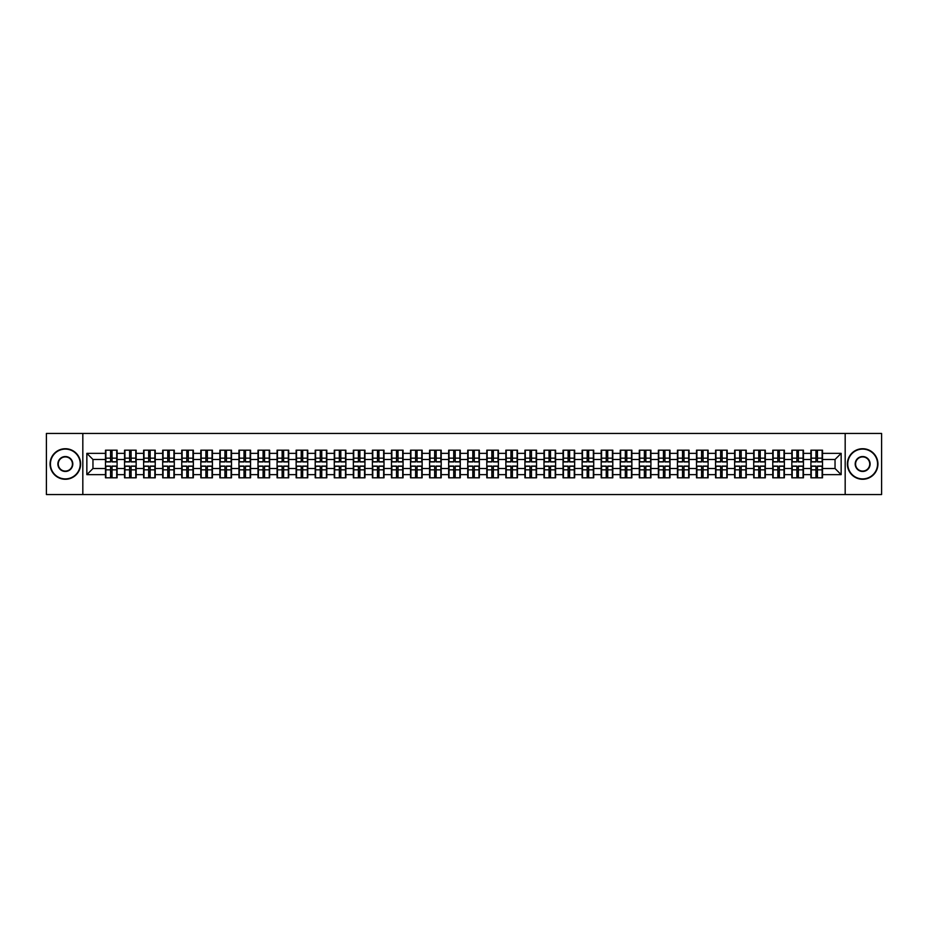 <?xml version="1.0" encoding="UTF-8"?>
<svg xmlns="http://www.w3.org/2000/svg" width="928" height="928" viewBox="0 0 928 928"><rect width="100%" height="100%" fill="white"/><g stroke="black" fill="none" stroke-linecap="round" stroke-linejoin="round"><path stroke-width="1.39" d="M845.176 494.554L881.6 494.554L881.6 433.446L845.176 433.446L845.176 494.554L82.824 494.554L82.824 433.446L46.4 433.446L46.4 494.554L82.824 494.554M845.176 433.446L82.824 433.446M835.038 468.524L835.038 459.476L822.51 459.476L822.51 468.524L835.038 468.524L841.151 474.637L841.151 453.363L822.51 453.363L822.51 450.184L810.898 450.184L810.898 459.476L803.451 459.476L803.451 468.524L810.898 468.524L810.898 459.476M841.151 474.637L822.51 474.637L822.51 477.816L810.898 477.816L810.898 474.637L803.451 474.637L803.451 477.816L791.839 477.816L791.839 474.637L784.38 474.637L784.38 477.816L772.769 477.816L772.769 474.637L765.31 474.637L765.31 477.816L753.71 477.816L753.71 474.637L746.251 474.637L746.251 477.816L734.64 477.816L734.64 474.637L727.181 474.637L727.181 477.816L715.569 477.816L715.569 474.637L708.122 474.637L708.122 477.816L696.51 477.816L696.51 474.637L689.052 474.637L689.052 477.816L677.44 477.816L677.44 474.637L669.993 474.637L669.993 477.816L658.381 477.816L658.381 474.637L650.922 474.637L650.922 477.816L639.311 477.816L639.311 474.637L631.864 474.637L631.864 477.816L620.252 477.816L620.252 474.637L612.793 474.637L612.793 477.816L601.182 477.816L601.182 474.637L593.723 474.637L593.723 477.816L582.123 477.816L582.123 474.637L574.664 474.637L574.664 477.816L563.052 477.816L563.052 474.637L555.594 474.637L555.594 477.816L543.994 477.816L543.994 474.637L536.535 474.637L536.535 477.816L524.923 477.816L524.923 474.637L517.464 474.637L517.464 477.816L505.853 477.816L505.853 474.637L498.406 474.637L498.406 477.816L486.794 477.816L486.794 474.637L479.335 474.637L479.335 477.816L467.724 477.816L467.724 474.637L460.276 474.637L460.276 477.816L448.665 477.816L448.665 474.637L441.206 474.637L441.206 477.816L429.594 477.816L429.594 474.637L422.147 474.637L422.147 477.816L410.536 477.816L410.536 474.637L403.077 474.637L403.077 477.816L391.465 477.816L391.465 474.637L384.006 474.637L384.006 477.816L372.406 477.816L372.406 474.637L364.948 474.637L364.948 477.816L353.336 477.816L353.336 474.637L345.877 474.637L345.877 477.816L334.277 477.816L334.277 474.637L326.818 474.637L326.818 477.816L315.207 477.816L315.207 474.637L307.748 474.637L307.748 477.816L296.136 477.816L296.136 474.637L288.689 474.637L288.689 477.816L277.078 477.816L277.078 474.637L269.619 474.637L269.619 477.816L258.007 477.816L258.007 474.637L250.56 474.637L250.56 477.816L238.948 477.816L238.948 474.637L231.49 474.637L231.49 477.816L219.878 477.816L219.878 474.637L212.431 474.637L212.431 477.816L200.819 477.816L200.819 474.637L193.36 474.637L193.36 477.816L181.749 477.816L181.749 474.637L174.29 474.637L174.29 477.816L162.69 477.816L162.69 474.637L155.231 474.637L155.231 477.816L143.62 477.816L143.62 474.637L136.161 474.637L136.161 477.816L124.549 477.816L124.549 474.637L117.102 474.637L117.102 477.816L105.49 477.816L105.49 474.637L86.849 474.637L86.849 453.363L105.49 453.363L105.49 459.476L92.962 459.476L92.962 468.524L105.49 468.524L105.49 459.476M810.898 453.363L803.451 453.363L803.451 450.184L791.839 450.184L791.839 453.363L784.38 453.363L784.38 450.184L772.769 450.184L772.769 453.363L765.31 453.363L765.31 450.184L753.71 450.184L753.71 453.363L746.251 453.363L746.251 450.184L734.64 450.184L734.64 453.363L727.181 453.363L727.181 450.184L715.569 450.184L715.569 453.363L708.122 453.363L708.122 450.184L696.51 450.184L696.51 453.363L689.052 453.363L689.052 450.184L677.44 450.184L677.44 453.363L669.993 453.363L669.993 450.184L658.381 450.184L658.381 453.363L650.922 453.363L650.922 450.184L639.311 450.184L639.311 453.363L631.864 453.363L631.864 450.184L620.252 450.184L620.252 453.363L612.793 453.363L612.793 450.184L601.182 450.184L601.182 453.363L593.723 453.363L593.723 450.184L582.123 450.184L582.123 453.363L574.664 453.363L574.664 450.184L563.052 450.184L563.052 453.363L555.594 453.363L555.594 450.184L543.994 450.184L543.994 453.363L536.535 453.363L536.535 450.184L524.923 450.184L524.923 453.363L517.464 453.363L517.464 450.184L505.853 450.184L505.853 453.363L498.406 453.363L498.406 450.184L486.794 450.184L486.794 453.363L479.335 453.363L479.335 450.184L467.724 450.184L467.724 453.363L460.276 453.363L460.276 450.184L448.665 450.184L448.665 453.363L441.206 453.363L441.206 450.184L429.594 450.184L429.594 453.363L422.147 453.363L422.147 450.184L410.536 450.184L410.536 453.363L403.077 453.363L403.077 450.184L391.465 450.184L391.465 453.363L384.006 453.363L384.006 450.184L372.406 450.184L372.406 453.363L364.948 453.363L364.948 450.184L353.336 450.184L353.336 453.363L345.877 453.363L345.877 450.184L334.277 450.184L334.277 453.363L326.818 453.363L326.818 450.184L315.207 450.184L315.207 453.363L307.748 453.363L307.748 450.184L296.136 450.184L296.136 453.363L288.689 453.363L288.689 450.184L277.078 450.184L277.078 453.363L269.619 453.363L269.619 450.184L258.007 450.184L258.007 453.363L250.56 453.363L250.56 450.184L238.948 450.184L238.948 453.363L231.49 453.363L231.49 450.184L219.878 450.184L219.878 453.363L212.431 453.363L212.431 450.184L200.819 450.184L200.819 453.363L193.36 453.363L193.36 450.184L181.749 450.184L181.749 453.363L174.29 453.363L174.29 450.184L162.69 450.184L162.69 453.363L155.231 453.363L155.231 450.184L143.62 450.184L143.62 453.363L136.161 453.363L136.161 450.184L124.549 450.184L124.549 453.363L117.102 453.363L117.102 450.184L105.49 450.184L105.49 453.363M810.898 468.524L810.898 474.637M803.451 468.524L803.451 474.637M803.451 453.363L803.451 459.476M784.38 468.524L791.839 468.524L791.839 459.476L784.38 459.476L784.38 474.637M791.839 468.524L791.839 474.637M791.839 453.363L791.839 459.476M784.38 453.363L784.38 459.476M765.31 468.524L772.769 468.524L772.769 459.476L765.31 459.476L765.31 474.637M772.769 468.524L772.769 474.637M772.769 453.363L772.769 459.476M765.31 453.363L765.31 459.476M746.251 468.524L753.71 468.524L753.71 459.476L746.251 459.476L746.251 474.637M753.71 468.524L753.71 474.637M753.71 453.363L753.71 459.476M746.251 453.363L746.251 459.476M727.181 468.524L734.64 468.524L734.64 459.476L727.181 459.476L727.181 474.637M734.64 468.524L734.64 474.637M734.64 453.363L734.64 459.476M727.181 453.363L727.181 459.476M708.122 468.524L715.569 468.524L715.569 459.476L708.122 459.476L708.122 474.637M715.569 468.524L715.569 474.637M715.569 453.363L715.569 459.476M708.122 453.363L708.122 459.476M689.052 468.524L696.51 468.524L696.51 459.476L689.052 459.476L689.052 474.637M696.51 468.524L696.51 474.637M696.51 453.363L696.51 459.476M689.052 453.363L689.052 459.476M669.993 468.524L677.44 468.524L677.44 459.476L669.993 459.476L669.993 474.637M677.44 468.524L677.44 474.637M677.44 453.363L677.44 459.476M669.993 453.363L669.993 459.476M650.922 468.524L658.381 468.524L658.381 459.476L650.922 459.476L650.922 474.637M658.381 468.524L658.381 474.637M658.381 453.363L658.381 459.476M650.922 453.363L650.922 459.476M631.864 468.524L639.311 468.524L639.311 459.476L631.864 459.476L631.864 474.637M639.311 468.524L639.311 474.637M639.311 453.363L639.311 459.476M631.864 453.363L631.864 459.476M612.793 468.524L620.252 468.524L620.252 459.476L612.793 459.476L612.793 474.637M620.252 468.524L620.252 474.637M620.252 453.363L620.252 459.476M612.793 453.363L612.793 459.476M593.723 468.524L601.182 468.524L601.182 459.476L593.723 459.476L593.723 474.637M601.182 468.524L601.182 474.637M601.182 453.363L601.182 459.476M593.723 453.363L593.723 459.476M574.664 468.524L582.123 468.524L582.123 459.476L574.664 459.476L574.664 474.637M582.123 468.524L582.123 474.637M582.123 453.363L582.123 459.476M574.664 453.363L574.664 459.476M555.594 468.524L563.052 468.524L563.052 459.476L555.594 459.476L555.594 474.637M563.052 468.524L563.052 474.637M563.052 453.363L563.052 459.476M555.594 453.363L555.594 459.476M536.535 468.524L543.994 468.524L543.994 459.476L536.535 459.476L536.535 474.637M543.994 468.524L543.994 474.637M543.994 453.363L543.994 459.476M536.535 453.363L536.535 459.476M517.464 468.524L524.923 468.524L524.923 459.476L517.464 459.476L517.464 474.637M524.923 468.524L524.923 474.637M524.923 453.363L524.923 459.476M517.464 453.363L517.464 459.476M498.406 468.524L505.853 468.524L505.853 459.476L498.406 459.476L498.406 474.637M505.853 468.524L505.853 474.637M505.853 453.363L505.853 459.476M498.406 453.363L498.406 459.476M479.335 468.524L486.794 468.524L486.794 459.476L479.335 459.476L479.335 474.637M486.794 468.524L486.794 474.637M486.794 453.363L486.794 459.476M479.335 453.363L479.335 459.476M460.276 468.524L467.724 468.524L467.724 459.476L460.276 459.476L460.276 474.637M467.724 468.524L467.724 474.637M467.724 453.363L467.724 459.476M460.276 453.363L460.276 459.476M441.206 468.524L448.665 468.524L448.665 459.476L441.206 459.476L441.206 474.637M448.665 468.524L448.665 474.637M448.665 453.363L448.665 459.476M441.206 453.363L441.206 459.476M422.147 468.524L429.594 468.524L429.594 459.476L422.147 459.476L422.147 474.637M429.594 468.524L429.594 474.637M429.594 453.363L429.594 459.476M422.147 453.363L422.147 459.476M403.077 468.524L410.536 468.524L410.536 459.476L403.077 459.476L403.077 474.637M410.536 468.524L410.536 474.637M410.536 453.363L410.536 459.476M403.077 453.363L403.077 459.476M384.006 468.524L391.465 468.524L391.465 459.476L384.006 459.476L384.006 474.637M391.465 468.524L391.465 474.637M391.465 453.363L391.465 459.476M384.006 453.363L384.006 459.476M364.948 468.524L372.406 468.524L372.406 459.476L364.948 459.476L364.948 474.637M372.406 468.524L372.406 474.637M372.406 453.363L372.406 459.476M364.948 453.363L364.948 459.476M345.877 468.524L353.336 468.524L353.336 459.476L345.877 459.476L345.877 474.637M353.336 468.524L353.336 474.637M353.336 453.363L353.336 459.476M345.877 453.363L345.877 459.476M326.818 468.524L334.277 468.524L334.277 459.476L326.818 459.476L326.818 474.637M334.277 468.524L334.277 474.637M334.277 453.363L334.277 459.476M326.818 453.363L326.818 459.476M307.748 468.524L315.207 468.524L315.207 459.476L307.748 459.476L307.748 474.637M315.207 468.524L315.207 474.637M315.207 453.363L315.207 459.476M307.748 453.363L307.748 459.476M288.689 468.524L296.136 468.524L296.136 459.476L288.689 459.476L288.689 474.637M296.136 468.524L296.136 474.637M296.136 453.363L296.136 459.476M288.689 453.363L288.689 459.476M269.619 468.524L277.078 468.524L277.078 459.476L269.619 459.476L269.619 474.637M277.078 468.524L277.078 474.637M277.078 453.363L277.078 459.476M269.619 453.363L269.619 459.476M250.56 468.524L258.007 468.524L258.007 459.476L250.56 459.476L250.56 474.637M258.007 468.524L258.007 474.637M258.007 453.363L258.007 459.476M250.56 453.363L250.56 459.476M231.49 468.524L238.948 468.524L238.948 459.476L231.49 459.476L231.49 474.637M238.948 468.524L238.948 474.637M238.948 453.363L238.948 459.476M231.49 453.363L231.49 459.476M212.431 468.524L219.878 468.524L219.878 459.476L212.431 459.476L212.431 474.637M219.878 468.524L219.878 474.637M219.878 453.363L219.878 459.476M212.431 453.363L212.431 459.476M193.36 468.524L200.819 468.524L200.819 459.476L193.36 459.476L193.36 474.637M200.819 468.524L200.819 474.637M200.819 453.363L200.819 459.476M193.36 453.363L193.36 459.476M174.29 468.524L181.749 468.524L181.749 459.476L174.29 459.476L174.29 474.637M181.749 468.524L181.749 474.637M181.749 453.363L181.749 459.476M174.29 453.363L174.29 459.476M155.231 468.524L162.69 468.524L162.69 459.476L155.231 459.476L155.231 474.637M162.69 468.524L162.69 474.637M162.69 453.363L162.69 459.476M155.231 453.363L155.231 459.476M136.161 468.524L143.62 468.524L143.62 459.476L136.161 459.476L136.161 474.637M143.62 468.524L143.62 474.637M143.62 453.363L143.62 459.476M136.161 453.363L136.161 459.476M117.102 468.524L124.549 468.524L124.549 459.476L117.102 459.476L117.102 474.637M124.549 468.524L124.549 474.637M124.549 453.363L124.549 459.476M117.102 453.363L117.102 459.476M105.49 468.524L105.49 474.637M92.962 468.524L86.849 474.637M86.849 453.363L92.962 459.476M822.51 468.524L822.51 474.637M822.51 453.363L822.51 459.476M841.151 453.363L835.038 459.476M116.731 450.184L116.731 461.924L112.033 461.924L112.033 450.184M110.56 450.184L110.56 461.924L105.862 461.924L105.862 450.184M110.56 451.774L112.033 451.774M112.033 456.298L110.56 456.298M105.862 477.816L105.862 466.076L110.56 466.076L110.56 477.816M112.033 477.816L112.033 466.076L116.731 466.076L116.731 477.816M112.033 476.226L110.56 476.226M110.56 471.702L112.033 471.702M65.343 478.906A14.906 14.906 0 0 0 80.249 464A14.906 14.906 0 0 0 65.343 449.094A14.906 14.906 0 0 0 50.437 464A14.906 14.906 0 0 0 65.343 478.906M65.343 448.723A15.277 15.277 0 0 1 80.62 464A15.277 15.277 0 0 1 65.343 479.277A15.277 15.277 0 0 1 50.066 464A15.277 15.277 0 0 1 65.343 448.723M65.343 471.459A7.459 7.459 0 0 1 57.884 464A7.459 7.459 0 0 1 65.343 456.541A7.459 7.459 0 0 1 72.802 464A7.459 7.459 0 0 1 65.343 471.459M65.343 456.912A7.088 7.088 0 0 0 58.255 464A7.088 7.088 0 0 0 65.343 471.088A7.088 7.088 0 0 0 72.43 464A7.088 7.088 0 0 0 65.343 456.912M862.657 478.906A14.906 14.906 0 0 0 877.563 464A14.906 14.906 0 0 0 862.657 449.094A14.906 14.906 0 0 0 847.751 464A14.906 14.906 0 0 0 862.657 478.906M862.657 448.723A15.277 15.277 0 0 1 877.934 464A15.277 15.277 0 0 1 862.657 479.277A15.277 15.277 0 0 1 847.38 464A15.277 15.277 0 0 1 862.657 448.723M862.657 471.459A7.459 7.459 0 0 1 855.198 464A7.459 7.459 0 0 1 862.657 456.541A7.459 7.459 0 0 1 870.116 464A7.459 7.459 0 0 1 862.657 471.459M862.657 456.912A7.088 7.088 0 0 0 855.57 464A7.088 7.088 0 0 0 862.657 471.088A7.088 7.088 0 0 0 869.745 464A7.088 7.088 0 0 0 862.657 456.912M135.801 450.184L135.801 461.924L131.092 461.924L131.092 450.184M129.63 450.184L129.63 461.924L124.92 461.924L124.92 450.184M129.63 451.774L131.092 451.774M131.092 456.298L129.63 456.298M154.86 450.184L154.86 461.924L150.162 461.924L150.162 450.184M148.689 450.184L148.689 461.924L143.991 461.924L143.991 450.184M148.689 451.774L150.162 451.774M150.162 456.298L148.689 456.298M173.93 450.184L173.93 461.924L169.221 461.924L169.221 450.184M167.759 450.184L167.759 461.924L163.05 461.924L163.05 450.184M167.759 451.774L169.221 451.774M169.221 456.298L167.759 456.298M192.989 450.184L192.989 461.924L188.291 461.924L188.291 450.184M186.818 450.184L186.818 461.924L182.12 461.924L182.12 450.184M186.818 451.774L188.291 451.774M188.291 456.298L186.818 456.298M212.06 450.184L212.06 461.924L207.35 461.924L207.35 450.184M205.888 450.184L205.888 461.924L201.179 461.924L201.179 450.184M205.888 451.774L207.35 451.774M207.35 456.298L205.888 456.298M124.92 477.816L124.92 466.076L129.63 466.076L129.63 477.816M131.092 477.816L131.092 466.076L135.801 466.076L135.801 477.816M131.092 476.226L129.63 476.226M129.63 471.702L131.092 471.702M143.991 477.816L143.991 466.076L148.689 466.076L148.689 477.816M150.162 477.816L150.162 466.076L154.86 466.076L154.86 477.816M150.162 476.226L148.689 476.226M148.689 471.702L150.162 471.702M163.05 477.816L163.05 466.076L167.759 466.076L167.759 477.816M169.221 477.816L169.221 466.076L173.93 466.076L173.93 477.816M169.221 476.226L167.759 476.226M167.759 471.702L169.221 471.702M182.12 477.816L182.12 466.076L186.818 466.076L186.818 477.816M188.291 477.816L188.291 466.076L192.989 466.076L192.989 477.816M188.291 476.226L186.818 476.226M186.818 471.702L188.291 471.702M201.179 477.816L201.179 466.076L205.888 466.076L205.888 477.816M207.35 477.816L207.35 466.076L212.06 466.076L212.06 477.816M207.35 476.226L205.888 476.226M205.888 471.702L207.35 471.702M231.118 450.184L231.118 461.924L226.42 461.924L226.42 450.184M224.947 450.184L224.947 461.924L220.249 461.924L220.249 450.184M224.947 451.774L226.42 451.774M226.42 456.298L224.947 456.298M220.249 477.816L220.249 466.076L224.947 466.076L224.947 477.816M226.42 477.816L226.42 466.076L231.118 466.076L231.118 477.816M226.42 476.226L224.947 476.226M224.947 471.702L226.42 471.702M250.189 450.184L250.189 461.924L245.479 461.924L245.479 450.184M244.018 450.184L244.018 461.924L239.308 461.924L239.308 450.184M244.018 451.774L245.479 451.774M245.479 456.298L244.018 456.298M239.308 477.816L239.308 466.076L244.018 466.076L244.018 477.816M245.479 477.816L245.479 466.076L250.189 466.076L250.189 477.816M245.479 476.226L244.018 476.226M244.018 471.702L245.479 471.702M269.259 450.184L269.259 461.924L264.55 461.924L264.55 450.184M263.088 450.184L263.088 461.924L258.378 461.924L258.378 450.184M263.088 451.774L264.55 451.774M264.55 456.298L263.088 456.298M258.378 477.816L258.378 466.076L263.088 466.076L263.088 477.816M264.55 477.816L264.55 466.076L269.259 466.076L269.259 477.816M264.55 476.226L263.088 476.226M263.088 471.702L264.55 471.702M288.318 450.184L288.318 461.924L283.62 461.924L283.62 450.184M282.147 450.184L282.147 461.924L277.437 461.924L277.437 450.184M282.147 451.774L283.62 451.774M283.62 456.298L282.147 456.298M277.437 477.816L277.437 466.076L282.147 466.076L282.147 477.816M283.62 477.816L283.62 466.076L288.318 466.076L288.318 477.816M283.62 476.226L282.147 476.226M282.147 471.702L283.62 471.702M307.388 450.184L307.388 461.924L302.679 461.924L302.679 450.184M301.217 450.184L301.217 461.924L296.508 461.924L296.508 450.184M301.217 451.774L302.679 451.774M302.679 456.298L301.217 456.298M296.508 477.816L296.508 466.076L301.217 466.076L301.217 477.816M302.679 477.816L302.679 466.076L307.388 466.076L307.388 477.816M302.679 476.226L301.217 476.226M301.217 471.702L302.679 471.702M326.447 450.184L326.447 461.924L321.749 461.924L321.749 450.184M320.276 450.184L320.276 461.924L315.578 461.924L315.578 450.184M320.276 451.774L321.749 451.774M321.749 456.298L320.276 456.298M315.578 477.816L315.578 466.076L320.276 466.076L320.276 477.816M321.749 477.816L321.749 466.076L326.447 466.076L326.447 477.816M321.749 476.226L320.276 476.226M320.276 471.702L321.749 471.702M345.518 450.184L345.518 461.924L340.808 461.924L340.808 450.184M339.346 450.184L339.346 461.924L334.637 461.924L334.637 450.184M339.346 451.774L340.808 451.774M340.808 456.298L339.346 456.298M334.637 477.816L334.637 466.076L339.346 466.076L339.346 477.816M340.808 477.816L340.808 466.076L345.518 466.076L345.518 477.816M340.808 476.226L339.346 476.226M339.346 471.702L340.808 471.702M364.576 450.184L364.576 461.924L359.878 461.924L359.878 450.184M358.405 450.184L358.405 461.924L353.707 461.924L353.707 450.184M358.405 451.774L359.878 451.774M359.878 456.298L358.405 456.298M353.707 477.816L353.707 466.076L358.405 466.076L358.405 477.816M359.878 477.816L359.878 466.076L364.576 466.076L364.576 477.816M359.878 476.226L358.405 476.226M358.405 471.702L359.878 471.702M383.647 450.184L383.647 461.924L378.937 461.924L378.937 450.184M377.476 450.184L377.476 461.924L372.766 461.924L372.766 450.184M377.476 451.774L378.937 451.774M378.937 456.298L377.476 456.298M372.766 477.816L372.766 466.076L377.476 466.076L377.476 477.816M378.937 477.816L378.937 466.076L383.647 466.076L383.647 477.816M378.937 476.226L377.476 476.226M377.476 471.702L378.937 471.702M402.706 450.184L402.706 461.924L398.008 461.924L398.008 450.184M396.534 450.184L396.534 461.924L391.836 461.924L391.836 450.184M396.534 451.774L398.008 451.774M398.008 456.298L396.534 456.298M391.836 477.816L391.836 466.076L396.534 466.076L396.534 477.816M398.008 477.816L398.008 466.076L402.706 466.076L402.706 477.816M398.008 476.226L396.534 476.226M396.534 471.702L398.008 471.702M421.776 450.184L421.776 461.924L417.066 461.924L417.066 450.184M415.605 450.184L415.605 461.924L410.895 461.924L410.895 450.184M415.605 451.774L417.066 451.774M417.066 456.298L415.605 456.298M410.895 477.816L410.895 466.076L415.605 466.076L415.605 477.816M417.066 477.816L417.066 466.076L421.776 466.076L421.776 477.816M417.066 476.226L415.605 476.226M415.605 471.702L417.066 471.702M440.846 450.184L440.846 461.924L436.137 461.924L436.137 450.184M434.664 450.184L434.664 461.924L429.966 461.924L429.966 450.184M434.664 451.774L436.137 451.774M436.137 456.298L434.664 456.298M429.966 477.816L429.966 466.076L434.664 466.076L434.664 477.816M436.137 477.816L436.137 466.076L440.846 466.076L440.846 477.816M436.137 476.226L434.664 476.226M434.664 471.702L436.137 471.702M459.905 450.184L459.905 461.924L455.196 461.924L455.196 450.184M453.734 450.184L453.734 461.924L449.024 461.924L449.024 450.184M453.734 451.774L455.196 451.774M455.196 456.298L453.734 456.298M449.024 477.816L449.024 466.076L453.734 466.076L453.734 477.816M455.196 477.816L455.196 466.076L459.905 466.076L459.905 477.816M455.196 476.226L453.734 476.226M453.734 471.702L455.196 471.702M478.976 450.184L478.976 461.924L474.266 461.924L474.266 450.184M472.804 450.184L472.804 461.924L468.095 461.924L468.095 450.184M472.804 451.774L474.266 451.774M474.266 456.298L472.804 456.298M468.095 477.816L468.095 466.076L472.804 466.076L472.804 477.816M474.266 477.816L474.266 466.076L478.976 466.076L478.976 477.816M474.266 476.226L472.804 476.226M472.804 471.702L474.266 471.702M498.034 450.184L498.034 461.924L493.336 461.924L493.336 450.184M491.863 450.184L491.863 461.924L487.154 461.924L487.154 450.184M491.863 451.774L493.336 451.774M493.336 456.298L491.863 456.298M487.154 477.816L487.154 466.076L491.863 466.076L491.863 477.816M493.336 477.816L493.336 466.076L498.034 466.076L498.034 477.816M493.336 476.226L491.863 476.226M491.863 471.702L493.336 471.702M517.105 450.184L517.105 461.924L512.395 461.924L512.395 450.184M510.934 450.184L510.934 461.924L506.224 461.924L506.224 450.184M510.934 451.774L512.395 451.774M512.395 456.298L510.934 456.298M506.224 477.816L506.224 466.076L510.934 466.076L510.934 477.816M512.395 477.816L512.395 466.076L517.105 466.076L517.105 477.816M512.395 476.226L510.934 476.226M510.934 471.702L512.395 471.702M536.164 450.184L536.164 461.924L531.466 461.924L531.466 450.184M529.992 450.184L529.992 461.924L525.294 461.924L525.294 450.184M529.992 451.774L531.466 451.774M531.466 456.298L529.992 456.298M525.294 477.816L525.294 466.076L529.992 466.076L529.992 477.816M531.466 477.816L531.466 466.076L536.164 466.076L536.164 477.816M531.466 476.226L529.992 476.226M529.992 471.702L531.466 471.702M555.234 450.184L555.234 461.924L550.524 461.924L550.524 450.184M549.063 450.184L549.063 461.924L544.353 461.924L544.353 450.184M549.063 451.774L550.524 451.774M550.524 456.298L549.063 456.298M544.353 477.816L544.353 466.076L549.063 466.076L549.063 477.816M550.524 477.816L550.524 466.076L555.234 466.076L555.234 477.816M550.524 476.226L549.063 476.226M549.063 471.702L550.524 471.702M574.293 450.184L574.293 461.924L569.595 461.924L569.595 450.184M568.122 450.184L568.122 461.924L563.424 461.924L563.424 450.184M568.122 451.774L569.595 451.774M569.595 456.298L568.122 456.298M563.424 477.816L563.424 466.076L568.122 466.076L568.122 477.816M569.595 477.816L569.595 466.076L574.293 466.076L574.293 477.816M569.595 476.226L568.122 476.226M568.122 471.702L569.595 471.702M593.363 450.184L593.363 461.924L588.654 461.924L588.654 450.184M587.192 450.184L587.192 461.924L582.482 461.924L582.482 450.184M587.192 451.774L588.654 451.774M588.654 456.298L587.192 456.298M582.482 477.816L582.482 466.076L587.192 466.076L587.192 477.816M588.654 477.816L588.654 466.076L593.363 466.076L593.363 477.816M588.654 476.226L587.192 476.226M587.192 471.702L588.654 471.702M612.422 450.184L612.422 461.924L607.724 461.924L607.724 450.184M606.251 450.184L606.251 461.924L601.553 461.924L601.553 450.184M606.251 451.774L607.724 451.774M607.724 456.298L606.251 456.298M601.553 477.816L601.553 466.076L606.251 466.076L606.251 477.816M607.724 477.816L607.724 466.076L612.422 466.076L612.422 477.816M607.724 476.226L606.251 476.226M606.251 471.702L607.724 471.702M631.492 450.184L631.492 461.924L626.783 461.924L626.783 450.184M625.321 450.184L625.321 461.924L620.612 461.924L620.612 450.184M625.321 451.774L626.783 451.774M626.783 456.298L625.321 456.298M620.612 477.816L620.612 466.076L625.321 466.076L625.321 477.816M626.783 477.816L626.783 466.076L631.492 466.076L631.492 477.816M626.783 476.226L625.321 476.226M625.321 471.702L626.783 471.702M650.563 450.184L650.563 461.924L645.853 461.924L645.853 450.184M644.38 450.184L644.38 461.924L639.682 461.924L639.682 450.184M644.38 451.774L645.853 451.774M645.853 456.298L644.38 456.298M639.682 477.816L639.682 466.076L644.38 466.076L644.38 477.816M645.853 477.816L645.853 466.076L650.563 466.076L650.563 477.816M645.853 476.226L644.38 476.226M644.38 471.702L645.853 471.702M669.622 450.184L669.622 461.924L664.912 461.924L664.912 450.184M663.45 450.184L663.45 461.924L658.741 461.924L658.741 450.184M663.45 451.774L664.912 451.774M664.912 456.298L663.45 456.298M658.741 477.816L658.741 466.076L663.45 466.076L663.45 477.816M664.912 477.816L664.912 466.076L669.622 466.076L669.622 477.816M664.912 476.226L663.45 476.226M663.45 471.702L664.912 471.702M688.692 450.184L688.692 461.924L683.982 461.924L683.982 450.184M682.521 450.184L682.521 461.924L677.811 461.924L677.811 450.184M682.521 451.774L683.982 451.774M683.982 456.298L682.521 456.298M677.811 477.816L677.811 466.076L682.521 466.076L682.521 477.816M683.982 477.816L683.982 466.076L688.692 466.076L688.692 477.816M683.982 476.226L682.521 476.226M682.521 471.702L683.982 471.702M707.751 450.184L707.751 461.924L703.053 461.924L703.053 450.184M701.58 450.184L701.58 461.924L696.882 461.924L696.882 450.184M701.58 451.774L703.053 451.774M703.053 456.298L701.58 456.298M696.882 477.816L696.882 466.076L701.58 466.076L701.58 477.816M703.053 477.816L703.053 466.076L707.751 466.076L707.751 477.816M703.053 476.226L701.58 476.226M701.58 471.702L703.053 471.702M726.821 450.184L726.821 461.924L722.112 461.924L722.112 450.184M720.65 450.184L720.65 461.924L715.94 461.924L715.94 450.184M720.65 451.774L722.112 451.774M722.112 456.298L720.65 456.298M715.94 477.816L715.94 466.076L720.65 466.076L720.65 477.816M722.112 477.816L722.112 466.076L726.821 466.076L726.821 477.816M722.112 476.226L720.65 476.226M720.65 471.702L722.112 471.702M745.88 450.184L745.88 461.924L741.182 461.924L741.182 450.184M739.709 450.184L739.709 461.924L735.011 461.924L735.011 450.184M739.709 451.774L741.182 451.774M741.182 456.298L739.709 456.298M735.011 477.816L735.011 466.076L739.709 466.076L739.709 477.816M741.182 477.816L741.182 466.076L745.88 466.076L745.88 477.816M741.182 476.226L739.709 476.226M739.709 471.702L741.182 471.702M764.95 450.184L764.95 461.924L760.241 461.924L760.241 450.184M758.779 450.184L758.779 461.924L754.07 461.924L754.07 450.184M758.779 451.774L760.241 451.774M760.241 456.298L758.779 456.298M754.07 477.816L754.07 466.076L758.779 466.076L758.779 477.816M760.241 477.816L760.241 466.076L764.95 466.076L764.95 477.816M760.241 476.226L758.779 476.226M758.779 471.702L760.241 471.702M784.009 450.184L784.009 461.924L779.311 461.924L779.311 450.184M777.838 450.184L777.838 461.924L773.14 461.924L773.14 450.184M777.838 451.774L779.311 451.774M779.311 456.298L777.838 456.298M773.14 477.816L773.14 466.076L777.838 466.076L777.838 477.816M779.311 477.816L779.311 466.076L784.009 466.076L784.009 477.816M779.311 476.226L777.838 476.226M777.838 471.702L779.311 471.702M803.08 450.184L803.08 461.924L798.37 461.924L798.37 450.184M796.908 450.184L796.908 461.924L792.199 461.924L792.199 450.184M796.908 451.774L798.37 451.774M798.37 456.298L796.908 456.298M792.199 477.816L792.199 466.076L796.908 466.076L796.908 477.816M798.37 477.816L798.37 466.076L803.08 466.076L803.08 477.816M798.37 476.226L796.908 476.226M796.908 471.702L798.37 471.702M822.138 450.184L822.138 461.924L817.44 461.924L817.44 450.184M815.967 450.184L815.967 461.924L811.269 461.924L811.269 450.184M815.967 451.774L817.44 451.774M817.44 456.298L815.967 456.298M811.269 477.816L811.269 466.076L815.967 466.076L815.967 477.816M817.44 477.816L817.44 466.076L822.138 466.076L822.138 477.816M817.44 476.226L815.967 476.226M815.967 471.702L817.44 471.702M110.56 458.154L105.862 458.154M110.56 461.761L105.862 461.761M116.731 458.154L112.033 458.154M116.731 461.761L112.033 461.761M112.033 469.846L116.731 469.846M112.033 466.239L116.731 466.239M105.862 469.846L110.56 469.846M105.862 466.239L110.56 466.239M129.63 458.154L124.92 458.154M129.63 461.761L124.92 461.761M135.801 458.154L131.092 458.154M135.801 461.761L131.092 461.761M148.689 458.154L143.991 458.154M148.689 461.761L143.991 461.761M154.86 458.154L150.162 458.154M154.86 461.761L150.162 461.761M167.759 458.154L163.05 458.154M167.759 461.761L163.05 461.761M173.93 458.154L169.221 458.154M173.93 461.761L169.221 461.761M186.818 458.154L182.12 458.154M186.818 461.761L182.12 461.761M192.989 458.154L188.291 458.154M192.989 461.761L188.291 461.761M205.888 458.154L201.179 458.154M205.888 461.761L201.179 461.761M212.06 458.154L207.35 458.154M212.06 461.761L207.35 461.761M131.092 469.846L135.801 469.846M131.092 466.239L135.801 466.239M124.92 469.846L129.63 469.846M124.92 466.239L129.63 466.239M150.162 469.846L154.86 469.846M150.162 466.239L154.86 466.239M143.991 469.846L148.689 469.846M143.991 466.239L148.689 466.239M169.221 469.846L173.93 469.846M169.221 466.239L173.93 466.239M163.05 469.846L167.759 469.846M163.05 466.239L167.759 466.239M188.291 469.846L192.989 469.846M188.291 466.239L192.989 466.239M182.12 469.846L186.818 469.846M182.12 466.239L186.818 466.239M207.35 469.846L212.06 469.846M207.35 466.239L212.06 466.239M201.179 469.846L205.888 469.846M201.179 466.239L205.888 466.239M224.947 458.154L220.249 458.154M224.947 461.761L220.249 461.761M231.118 458.154L226.42 458.154M231.118 461.761L226.42 461.761M226.42 469.846L231.118 469.846M226.42 466.239L231.118 466.239M220.249 469.846L224.947 469.846M220.249 466.239L224.947 466.239M244.018 458.154L239.308 458.154M244.018 461.761L239.308 461.761M250.189 458.154L245.479 458.154M250.189 461.761L245.479 461.761M245.479 469.846L250.189 469.846M245.479 466.239L250.189 466.239M239.308 469.846L244.018 469.846M239.308 466.239L244.018 466.239M263.088 458.154L258.378 458.154M263.088 461.761L258.378 461.761M269.259 458.154L264.55 458.154M269.259 461.761L264.55 461.761M264.55 469.846L269.259 469.846M264.55 466.239L269.259 466.239M258.378 469.846L263.088 469.846M258.378 466.239L263.088 466.239M282.147 458.154L277.437 458.154M282.147 461.761L277.437 461.761M288.318 458.154L283.62 458.154M288.318 461.761L283.62 461.761M283.62 469.846L288.318 469.846M283.62 466.239L288.318 466.239M277.437 469.846L282.147 469.846M277.437 466.239L282.147 466.239M301.217 458.154L296.508 458.154M301.217 461.761L296.508 461.761M307.388 458.154L302.679 458.154M307.388 461.761L302.679 461.761M302.679 469.846L307.388 469.846M302.679 466.239L307.388 466.239M296.508 469.846L301.217 469.846M296.508 466.239L301.217 466.239M320.276 458.154L315.578 458.154M320.276 461.761L315.578 461.761M326.447 458.154L321.749 458.154M326.447 461.761L321.749 461.761M321.749 469.846L326.447 469.846M321.749 466.239L326.447 466.239M315.578 469.846L320.276 469.846M315.578 466.239L320.276 466.239M339.346 458.154L334.637 458.154M339.346 461.761L334.637 461.761M345.518 458.154L340.808 458.154M345.518 461.761L340.808 461.761M340.808 469.846L345.518 469.846M340.808 466.239L345.518 466.239M334.637 469.846L339.346 469.846M334.637 466.239L339.346 466.239M358.405 458.154L353.707 458.154M358.405 461.761L353.707 461.761M364.576 458.154L359.878 458.154M364.576 461.761L359.878 461.761M359.878 469.846L364.576 469.846M359.878 466.239L364.576 466.239M353.707 469.846L358.405 469.846M353.707 466.239L358.405 466.239M377.476 458.154L372.766 458.154M377.476 461.761L372.766 461.761M383.647 458.154L378.937 458.154M383.647 461.761L378.937 461.761M378.937 469.846L383.647 469.846M378.937 466.239L383.647 466.239M372.766 469.846L377.476 469.846M372.766 466.239L377.476 466.239M396.534 458.154L391.836 458.154M396.534 461.761L391.836 461.761M402.706 458.154L398.008 458.154M402.706 461.761L398.008 461.761M398.008 469.846L402.706 469.846M398.008 466.239L402.706 466.239M391.836 469.846L396.534 469.846M391.836 466.239L396.534 466.239M415.605 458.154L410.895 458.154M415.605 461.761L410.895 461.761M421.776 458.154L417.066 458.154M421.776 461.761L417.066 461.761M417.066 469.846L421.776 469.846M417.066 466.239L421.776 466.239M410.895 469.846L415.605 469.846M410.895 466.239L415.605 466.239M434.664 458.154L429.966 458.154M434.664 461.761L429.966 461.761M440.846 458.154L436.137 458.154M440.846 461.761L436.137 461.761M436.137 469.846L440.846 469.846M436.137 466.239L440.846 466.239M429.966 469.846L434.664 469.846M429.966 466.239L434.664 466.239M453.734 458.154L449.024 458.154M453.734 461.761L449.024 461.761M459.905 458.154L455.196 458.154M459.905 461.761L455.196 461.761M455.196 469.846L459.905 469.846M455.196 466.239L459.905 466.239M449.024 469.846L453.734 469.846M449.024 466.239L453.734 466.239M472.804 458.154L468.095 458.154M472.804 461.761L468.095 461.761M478.976 458.154L474.266 458.154M478.976 461.761L474.266 461.761M474.266 469.846L478.976 469.846M474.266 466.239L478.976 466.239M468.095 469.846L472.804 469.846M468.095 466.239L472.804 466.239M491.863 458.154L487.154 458.154M491.863 461.761L487.154 461.761M498.034 458.154L493.336 458.154M498.034 461.761L493.336 461.761M493.336 469.846L498.034 469.846M493.336 466.239L498.034 466.239M487.154 469.846L491.863 469.846M487.154 466.239L491.863 466.239M510.934 458.154L506.224 458.154M510.934 461.761L506.224 461.761M517.105 458.154L512.395 458.154M517.105 461.761L512.395 461.761M512.395 469.846L517.105 469.846M512.395 466.239L517.105 466.239M506.224 469.846L510.934 469.846M506.224 466.239L510.934 466.239M529.992 458.154L525.294 458.154M529.992 461.761L525.294 461.761M536.164 458.154L531.466 458.154M536.164 461.761L531.466 461.761M531.466 469.846L536.164 469.846M531.466 466.239L536.164 466.239M525.294 469.846L529.992 469.846M525.294 466.239L529.992 466.239M549.063 458.154L544.353 458.154M549.063 461.761L544.353 461.761M555.234 458.154L550.524 458.154M555.234 461.761L550.524 461.761M550.524 469.846L555.234 469.846M550.524 466.239L555.234 466.239M544.353 469.846L549.063 469.846M544.353 466.239L549.063 466.239M568.122 458.154L563.424 458.154M568.122 461.761L563.424 461.761M574.293 458.154L569.595 458.154M574.293 461.761L569.595 461.761M569.595 469.846L574.293 469.846M569.595 466.239L574.293 466.239M563.424 469.846L568.122 469.846M563.424 466.239L568.122 466.239M587.192 458.154L582.482 458.154M587.192 461.761L582.482 461.761M593.363 458.154L588.654 458.154M593.363 461.761L588.654 461.761M588.654 469.846L593.363 469.846M588.654 466.239L593.363 466.239M582.482 469.846L587.192 469.846M582.482 466.239L587.192 466.239M606.251 458.154L601.553 458.154M606.251 461.761L601.553 461.761M612.422 458.154L607.724 458.154M612.422 461.761L607.724 461.761M607.724 469.846L612.422 469.846M607.724 466.239L612.422 466.239M601.553 469.846L606.251 469.846M601.553 466.239L606.251 466.239M625.321 458.154L620.612 458.154M625.321 461.761L620.612 461.761M631.492 458.154L626.783 458.154M631.492 461.761L626.783 461.761M626.783 469.846L631.492 469.846M626.783 466.239L631.492 466.239M620.612 469.846L625.321 469.846M620.612 466.239L625.321 466.239M644.38 458.154L639.682 458.154M644.38 461.761L639.682 461.761M650.563 458.154L645.853 458.154M650.563 461.761L645.853 461.761M645.853 469.846L650.563 469.846M645.853 466.239L650.563 466.239M639.682 469.846L644.38 469.846M639.682 466.239L644.38 466.239M663.45 458.154L658.741 458.154M663.45 461.761L658.741 461.761M669.622 458.154L664.912 458.154M669.622 461.761L664.912 461.761M664.912 469.846L669.622 469.846M664.912 466.239L669.622 466.239M658.741 469.846L663.45 469.846M658.741 466.239L663.45 466.239M682.521 458.154L677.811 458.154M682.521 461.761L677.811 461.761M688.692 458.154L683.982 458.154M688.692 461.761L683.982 461.761M683.982 469.846L688.692 469.846M683.982 466.239L688.692 466.239M677.811 469.846L682.521 469.846M677.811 466.239L682.521 466.239M701.58 458.154L696.882 458.154M701.58 461.761L696.882 461.761M707.751 458.154L703.053 458.154M707.751 461.761L703.053 461.761M703.053 469.846L707.751 469.846M703.053 466.239L707.751 466.239M696.882 469.846L701.58 469.846M696.882 466.239L701.58 466.239M720.65 458.154L715.94 458.154M720.65 461.761L715.94 461.761M726.821 458.154L722.112 458.154M726.821 461.761L722.112 461.761M722.112 469.846L726.821 469.846M722.112 466.239L726.821 466.239M715.94 469.846L720.65 469.846M715.94 466.239L720.65 466.239M739.709 458.154L735.011 458.154M739.709 461.761L735.011 461.761M745.88 458.154L741.182 458.154M745.88 461.761L741.182 461.761M741.182 469.846L745.88 469.846M741.182 466.239L745.88 466.239M735.011 469.846L739.709 469.846M735.011 466.239L739.709 466.239M758.779 458.154L754.07 458.154M758.779 461.761L754.07 461.761M764.95 458.154L760.241 458.154M764.95 461.761L760.241 461.761M760.241 469.846L764.95 469.846M760.241 466.239L764.95 466.239M754.07 469.846L758.779 469.846M754.07 466.239L758.779 466.239M777.838 458.154L773.14 458.154M777.838 461.761L773.14 461.761M784.009 458.154L779.311 458.154M784.009 461.761L779.311 461.761M779.311 469.846L784.009 469.846M779.311 466.239L784.009 466.239M773.14 469.846L777.838 469.846M773.14 466.239L777.838 466.239M796.908 458.154L792.199 458.154M796.908 461.761L792.199 461.761M803.08 458.154L798.37 458.154M803.08 461.761L798.37 461.761M798.37 469.846L803.08 469.846M798.37 466.239L803.08 466.239M792.199 469.846L796.908 469.846M792.199 466.239L796.908 466.239M815.967 458.154L811.269 458.154M815.967 461.761L811.269 461.761M822.138 458.154L817.44 458.154M822.138 461.761L817.44 461.761M817.44 469.846L822.138 469.846M817.44 466.239L822.138 466.239M811.269 469.846L815.967 469.846M811.269 466.239L815.967 466.239"/></g></svg>
